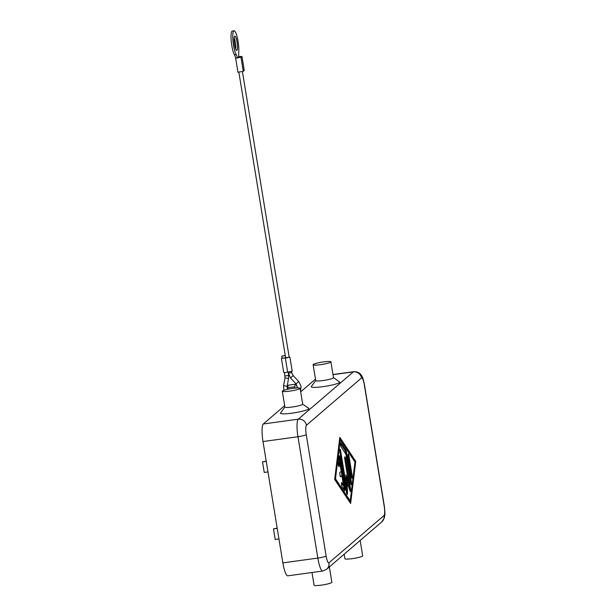 <?xml version="1.0" encoding="UTF-8"?>
<svg xmlns="http://www.w3.org/2000/svg" width="616" height="616" viewBox="0 0 616 616"><rect width="100%" height="100%" fill="white"/><g stroke="black" fill="none" stroke-linecap="round" stroke-linejoin="round"><path stroke-width="0.92" d="M285.439 572.888A15.492 3.119 82.2 0 0 287.764 575.821L322.73 571.032A15.492 3.119 82.2 0 1 320.405 568.098A15.492 3.119 82.2 0 1 317.833 558.073L282.867 562.87A15.492 3.119 82.2 0 0 285.439 572.888M333.01 374.659L353.353 371.872L298.267 419.18L263.301 423.977A15.492 3.119 82.2 0 0 262.062 430.114A15.492 3.119 82.2 0 0 263.001 441.541L297.967 436.744A7.207 0.909 -9.3 0 0 303.288 435.743A7.207 0.909 -9.3 0 0 306.252 434.673A8.285 1.663 -97.8 0 1 306.421 425.279A7.207 6.999 -130.7 0 0 298.267 419.18A15.492 3.119 82.2 0 0 297.028 425.317A15.492 3.119 82.2 0 0 297.967 436.744L317.833 558.073A7.207 0.909 170.7 0 0 323.161 557.072A7.207 0.909 170.7 0 0 326.126 556.002L306.252 434.673M300.092 388.303L302.687 404.173A9.009 1.14 170.7 0 1 302.541 404.427A9.009 1.14 170.7 0 1 293.077 406.891A9.009 1.14 170.7 0 1 284.915 407.084L282.313 391.214A9.009 1.14 170.7 0 1 282.459 390.952A9.009 1.14 170.7 0 1 291.922 388.496A9.009 1.14 170.7 0 1 300.092 388.303A9.009 1.14 170.7 0 1 299.946 388.557A9.009 1.14 170.7 0 1 290.483 391.021A9.009 1.14 170.7 0 1 282.313 391.214M302.679 404.104L308.739 408.377A14.414 1.817 170.7 0 1 308.655 409.001A14.414 1.817 170.7 0 1 292.608 413.074A14.414 1.817 170.7 0 1 280.526 412.997L284.9 407.014M313.128 364.741L315.731 380.611A9.009 1.14 -9.3 0 0 323.893 380.418A9.009 1.14 -9.3 0 0 333.356 377.962A9.009 1.14 -9.3 0 0 333.502 377.7L330.908 361.831A9.009 1.14 -9.3 0 0 322.738 362.023A9.009 1.14 -9.3 0 0 313.275 364.487A9.009 1.14 -9.3 0 0 313.128 364.741A9.009 1.14 -9.3 0 0 321.298 364.549A9.009 1.14 -9.3 0 0 330.761 362.085A9.009 1.14 -9.3 0 0 330.908 361.831M333.41 377.57L339.555 381.912A14.414 1.817 170.7 0 1 339.47 382.528A14.414 1.817 170.7 0 1 323.423 386.602A14.414 1.817 170.7 0 1 311.342 386.532L315.777 380.457M329.26 566.42L331.855 582.289A9.009 1.14 170.7 0 1 331.708 582.543A9.009 1.14 170.7 0 1 322.245 585.008A9.009 1.14 170.7 0 1 314.083 585.2L312.004 572.503M344.159 554.215L344.898 558.727A9.009 1.14 -9.3 0 0 353.06 558.535A9.009 1.14 -9.3 0 0 362.524 556.079A9.009 1.14 -9.3 0 0 362.67 555.817L360.16 540.471M344.144 489.859A2.248 0.454 82.2 0 0 344.005 488.218L339.008 457.703A2.248 0.454 82.2 0 0 338.869 456.987M339.886 457.58L344.883 488.095A2.248 0.454 -97.8 0 1 344.783 490.675A2.248 0.454 -97.8 0 1 344.583 490.528L342.134 486.833A2.248 0.454 -97.8 0 1 341.518 484.376A2.248 0.454 -97.8 0 1 341.718 482.52A2.248 0.454 -97.8 0 1 341.911 482.667L343.443 484.977L341.934 475.737L340.717 476.784A2.248 0.454 -97.8 0 1 340.663 476.807A2.248 0.454 -97.8 0 1 339.924 474.782A2.248 0.454 -97.8 0 1 339.994 472.372L341.21 471.332L339.701 462.092L339.208 466.143A2.248 0.454 -97.8 0 1 338.993 466.643A2.248 0.454 -97.8 0 1 338.361 465.18A2.248 0.454 -97.8 0 1 338.176 462.678L338.962 456.194A2.248 0.454 -97.8 0 1 339.17 455.701A2.248 0.454 -97.8 0 1 339.886 457.58L339.008 457.703M338.43 465.473L338.823 462.216L339.701 462.092M340.355 476.461L341.934 475.737M343.443 484.977L342.573 485.092L341.48 483.452M351.42 476.63A2.248 0.454 82.2 0 0 351.32 475.837L348.079 456.009A2.248 0.454 82.2 0 0 348.04 455.794M352.198 475.721A2.248 0.454 -97.8 0 1 352.098 478.301A2.248 0.454 -97.8 0 1 351.389 476.414L348.14 456.587A2.248 0.454 -97.8 0 1 348.24 454.007A2.248 0.454 -97.8 0 1 348.949 455.886L352.198 475.721L351.32 475.837M340.225 439.878L335.489 478.755L350.219 500.923L354.955 462.038L340.225 439.878L339.485 439.978M335.489 478.755L334.75 478.863M334.727 479.048L349.341 501.039L350.219 500.923M355.763 461.346L350.635 503.465L334.68 479.456L339.809 437.337L355.763 461.346L354.893 461.461L339.662 438.546M349.911 502.371L350.08 500.939M354.839 461.869L354.893 461.461M350.635 483.106A2.248 0.454 82.2 0 0 350.535 482.32L345.622 452.313A2.248 0.454 82.2 0 0 345.106 450.581L340.517 443.674M346.492 452.19L351.405 482.197A2.248 0.454 -97.8 0 1 351.305 484.777A2.248 0.454 -97.8 0 1 350.596 482.898L345.892 454.161L341.164 447.054A2.248 0.454 -97.8 0 1 340.556 444.59A2.248 0.454 -97.8 0 1 340.748 442.735A2.248 0.454 -97.8 0 1 340.948 442.889L345.976 450.458A2.248 0.454 -97.8 0 1 346.492 452.19L345.622 452.313M346.223 484.985L345.946 474.805L348.656 482.898L344.814 459.436A2.248 0.454 -97.8 0 1 344.914 456.864A2.248 0.454 -97.8 0 1 345.622 458.743L350.581 489.004A2.248 0.454 -97.8 0 1 350.481 491.583A2.248 0.454 -97.8 0 1 350.057 490.929L347.178 482.328L347.47 493.147A2.248 0.454 -97.8 0 1 347.239 494.371A2.248 0.454 -97.8 0 1 346.523 492.484L339.863 451.798A2.248 0.454 -97.8 0 1 339.963 449.218A2.248 0.454 -97.8 0 1 340.671 451.105L346.223 484.985L345.345 485.108L339.801 451.22A2.248 0.454 82.2 0 0 339.762 451.004M346.585 492.815L346.3 482.443L347.178 482.328M349.834 490.251A2.248 0.454 82.2 0 0 349.703 489.119L344.752 458.866A2.248 0.454 82.2 0 0 344.714 458.65M348.656 482.898L347.778 483.013L346.023 477.777M277.215 528.359L273.481 528.875L275.213 539.454L278.948 538.938M277.177 528.128L273.481 528.875M266.204 461.115L262.508 461.854L264.241 472.441L267.975 471.925M266.243 461.346L262.508 461.854M294.841 388.119L294.864 386.779A6.306 1.27 -97.8 0 1 295.526 384.207A6.306 1.27 -97.8 0 1 296.465 385.4L297.513 387.926M287.841 389.235L287.872 387.741A6.306 1.27 -97.8 0 1 288.527 385.169L295.526 384.207M282.867 562.87L263.001 441.541M263.301 423.977L284.677 405.621M300.677 391.876L315.492 379.148M234.08 30.8L232.332 31.039A12.613 2.533 82.2 0 0 231.092 34.45A12.613 2.533 82.2 0 0 234.434 54.824A10.811 2.171 -97.8 0 1 235.705 58.189L237.453 57.95A10.811 2.171 82.2 0 0 236.182 54.578A12.613 2.533 -97.8 0 1 232.84 34.211A12.613 2.533 -97.8 0 1 234.08 30.8A12.613 2.533 -97.8 0 1 237.53 38.515A12.613 2.533 -97.8 0 1 238.746 52.375A10.811 2.171 82.2 0 0 238.754 56.834L237.453 57.95M235.697 49.072A7.207 1.448 82.2 0 0 234.142 37.753M234.642 36.236A7.207 1.448 -97.8 0 1 234.819 36.152A7.207 1.448 -97.8 0 1 237.16 42.635A7.207 1.448 -97.8 0 1 236.952 50.35A7.207 1.448 -97.8 0 1 236.775 50.435A7.207 1.448 -97.8 0 1 234.427 43.952A7.207 1.448 -97.8 0 1 234.642 36.236M238.007 72.18L243.289 71.387L240.979 57.28L235.674 58.089M238.739 56.633L241.957 56.441L238.8 57.296L240.979 57.28M285.662 357.757L289.189 357.226L242.442 71.779M285.27 355.594L281.781 356.102L282.136 358.289L285.632 357.781M281.781 356.102L285.247 355.463M282.097 358.065L286.956 357.904L289.15 357.003M281.427 358.404L283.737 372.511L285.77 372.495L287.657 372.133L285.347 358.027M287.657 372.133L292.207 371.217L289.897 357.111M243.228 71.002L244.267 70.547L241.957 56.441M306.421 425.279L361.5 377.962A8.285 1.663 -97.8 0 1 364.318 384.8A7.207 0.909 -9.3 0 0 364.433 384.592L384.307 505.921A7.207 0.909 170.7 0 1 384.184 506.129A8.285 1.663 -97.8 0 1 384.022 515.523A7.207 6.999 49.3 0 1 381.728 521.945L384.192 518.195C384.877 514.93 385.377 515.222 384.307 505.921M332.986 374.528L353.73 371.687A15.492 3.119 82.2 0 0 353.353 371.872A7.207 6.999 49.3 0 1 361.5 377.962M364.318 384.8L384.184 506.129M384.022 515.523L328.944 562.832A8.285 1.663 -97.8 0 1 326.126 556.002M381.728 521.945L326.649 569.261A7.207 6.999 -130.7 0 0 328.944 562.832M344.883 488.095L344.005 488.218M339.208 466.143L338.661 466.22M348.949 455.886L348.079 456.009M351.405 482.197L350.535 482.32M345.976 450.458L345.106 450.581M340.671 451.105L339.801 451.22M347.47 493.147L346.685 493.254M350.581 489.004L349.703 489.119M345.622 458.743L344.752 458.866M287.872 387.741L294.864 386.779M288.188 373.173L291.715 372.642L293.162 375.56L298.675 381.481M290.583 378.001L293.162 375.56M288.558 378.463L287.095 386.378L283.606 385.624M296.127 383.884L298.706 381.443L301.093 386.247L300.546 391.068M285.069 375.976L288.596 375.444L288.542 378.563L285.054 377.816M234.434 54.824L236.182 54.578M364.433 384.592C362.447 375.152 361.723 376.23 360.861 374.605C359.313 372.541 356.941 371.564 353.73 371.687M326.649 569.261L322.73 571.032M283.938 390.267L283.576 385.67L285.023 377.862L284.484 372.611M287.98 372.133L290.536 378.031L296.088 383.914L297.605 387.926M291.537 371.556L291.715 372.642M238.893 72.365L285.632 357.804M235.651 58.15L237.961 72.257M288.596 375.444L288.419 374.359M287.118 386.332L287.426 389.32"/></g></svg>
